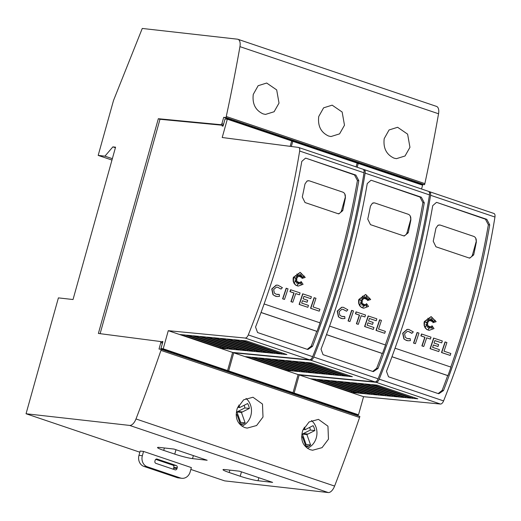 <?xml version="1.0" encoding="UTF-8"?>
<svg xmlns="http://www.w3.org/2000/svg" width="521" height="521" viewBox="0 0 521 521"><rect width="100%" height="100%" fill="white"/><g stroke="black" fill="none" stroke-linecap="round" stroke-linejoin="round"><path stroke-width="0.78" d="M343.586 265.215A447.513 222.591 -71.3 0 0 364.016 172.783A4.474 2.227 -71.3 0 0 362.994 169.214L298.631 147.463A4.474 2.227 108.7 0 1 299.653 151.031A447.513 222.591 108.7 0 1 279.223 243.463A447.513 222.591 108.7 0 1 248.289 334.918A4.474 2.227 108.7 0 1 245.17 338.044L309.533 359.796A4.474 2.227 -71.3 0 0 312.652 356.67A447.513 222.591 -71.3 0 0 343.586 265.215M282.903 244.707A447.513 222.591 -71.3 0 0 301.796 161.399L305.527 158.15L306.218 158.299L355.869 175.082L358.806 180.67A447.513 222.591 108.7 0 1 339.907 263.971A447.513 222.591 108.7 0 1 312.554 346.322L307.931 349.474L307.221 349.317L257.569 332.541L255.544 327.058A447.513 222.591 -71.3 0 0 282.903 244.707M319.243 311.167L310.549 308.276A444.823 221.256 -71.3 0 0 314.098 297.686L315.98 298.272A444.823 221.256 108.7 0 1 313.082 306.947L319.901 309.246A444.823 221.256 108.7 0 1 319.243 311.167L310.776 308.302A444.823 221.256 -71.3 0 0 314.326 297.712M294.912 280.109L296.905 280.051L294.391 282.174L297.263 281.249L296.384 283.163L298.11 281.881L297.524 285.098L298.82 282.278L299.158 284.023L299.946 282.161L301.262 284.733L301.001 281.438L303.079 284.31L298.299 286.075L297.217 285.834L295.205 284.596L293.434 281.32L293.629 277.309L300.265 272.385L305.228 277.433L301.939 278.429L304.284 276.052L301.385 277.498A444.823 221.256 -71.3 0 0 302.03 275.42L300.5 276.977L301.125 273.356L299.725 276.716L299.119 274.306L298.722 276.592L296.957 273.968L297.784 277.237L296.241 276.299L297.178 278.129L294.02 277.628L296.859 279.139L294.834 280.148L296.905 280.051M294.58 282.017L297.263 281.249M296.521 282.87L298.11 281.881M297.68 284.245L298.82 282.278M299.08 283.639L299.946 282.161M301.001 284.219L301.001 281.438M298.188 286.062L295.941 285.313L294.183 283.613L293.212 281.294L293.115 278.592L293.401 277.289L300.155 272.372M301.939 278.429L303.795 276.299M301.385 277.498L301.164 277.472A444.823 221.256 -71.3 0 0 301.692 275.765M300.5 276.977L300.734 274.3M299.725 276.716L299.028 274.821M298.722 276.592L297.087 274.463M297.784 277.237L296.319 276.462M297.178 278.129L294.052 277.641M276.964 296.508L275.44 296.182L272.945 294.684L271.754 288.966L276.143 285.143L277.739 285.163M281.053 289.09L277.537 287.162L276.384 287.162L273.636 289.552L274.385 293.128L276.319 294.293L279.263 294.424L279.464 296.377L277.074 296.521L274.3 295.57L273.173 294.71L271.982 288.992L276.364 285.169L277.849 285.176L282.389 287.657L281.053 289.09L277.419 287.156M277.296 294.521L279.263 294.424M284.479 299.419L282.603 298.833A444.823 221.256 -71.3 0 0 286.153 288.237L288.035 288.823A444.823 221.256 108.7 0 1 284.479 299.419L282.825 298.859A444.823 221.256 -71.3 0 0 286.374 288.263M292.822 302.239L290.939 301.652A444.823 221.256 -71.3 0 0 293.857 292.978L289.963 291.662A444.823 221.256 -71.3 0 0 290.594 289.741L300.076 292.893A444.823 221.256 108.7 0 1 299.445 294.814L295.739 293.564A444.823 221.256 108.7 0 1 292.822 302.239L291.167 301.679A444.823 221.256 -71.3 0 0 294.085 293.004L290.184 291.688A444.823 221.256 -71.3 0 0 290.816 289.767M299.445 294.814L295.726 293.61M303.906 296.377L310.757 298.637L303.919 296.332A444.823 221.256 108.7 0 1 303.105 298.78L307.722 300.343A444.823 221.256 108.7 0 1 307.077 302.265L302.447 300.747M307.077 302.265L302.46 300.702A444.823 221.256 108.7 0 1 301.659 303.085L308.491 305.391A444.823 221.256 108.7 0 1 307.839 307.312L299.126 304.414A444.823 221.256 -71.3 0 0 302.675 293.824L311.389 296.716A444.823 221.256 108.7 0 1 310.757 298.637M306.218 158.299L354.488 174.926L357.426 180.513A444.823 221.256 108.7 0 1 354.56 196.137A444.83 221.256 108.7 0 1 353.713 200.468A444.823 221.256 108.7 0 1 351.017 213.447A444.83 221.256 108.7 0 1 350.079 217.765A444.823 221.256 108.7 0 1 338.559 263.821A444.823 221.256 108.7 0 1 319.855 322.799M409.057 287.338A447.513 222.591 -71.3 0 0 429.486 194.906A4.474 2.227 -71.3 0 0 428.464 191.337L364.101 169.585A4.474 2.227 108.7 0 1 365.117 173.154A447.513 222.591 108.7 0 1 344.694 265.586A447.513 222.591 108.7 0 1 313.753 357.041A4.474 2.227 108.7 0 1 310.633 360.167L374.996 381.919A4.474 2.227 -71.3 0 0 378.116 378.793A447.513 222.591 -71.3 0 0 409.057 287.338M348.367 266.83A447.513 222.591 -71.3 0 0 367.266 183.529L370.998 180.273L371.688 180.429L421.339 197.205L424.27 202.793A447.513 222.591 108.7 0 1 405.377 286.094A447.513 222.591 108.7 0 1 378.018 368.445L373.394 371.597L372.691 371.44L323.04 354.664L321.014 349.181A447.513 222.591 -71.3 0 0 348.367 266.83M384.713 333.29L376.019 330.405A444.823 221.256 -71.3 0 0 379.568 319.809L381.45 320.395A444.823 221.256 108.7 0 1 378.552 329.07L385.364 331.369A444.823 221.256 108.7 0 1 384.713 333.29L376.24 330.425A444.823 221.256 -71.3 0 0 379.789 319.835M360.376 302.232L362.369 302.173L359.861 304.303L362.733 303.378L361.854 305.286L363.58 304.004L362.987 307.221L364.29 304.407L364.622 306.146L365.416 304.284L366.732 306.856L366.471 303.561L368.542 306.433L363.769 308.198L362.688 307.957L360.675 306.719L358.904 303.45L359.093 299.438L365.735 294.508L370.692 299.555L367.409 300.558L369.754 298.181L366.856 299.621A444.823 221.256 -71.3 0 0 367.494 297.543L365.963 299.1L366.589 295.479L365.195 298.839L364.583 296.436L364.186 298.722L362.427 296.091L363.248 299.36L361.704 298.422L362.649 300.252L359.49 299.751L362.329 301.268L360.298 302.271L362.369 302.173M360.044 304.14L362.733 303.378M361.984 304.993L363.58 304.004M363.144 306.374L364.29 304.407M364.55 305.762L365.416 304.284M366.465 306.341L366.471 303.561M363.651 308.185L361.405 307.436L359.653 305.736L358.676 303.417L358.578 300.715L358.871 299.412L365.618 294.495M367.409 300.558L369.259 298.422M366.856 299.621L366.628 299.595A444.823 221.256 -71.3 0 0 367.155 297.888M365.963 299.1L366.198 296.423M365.195 298.839L364.498 296.944M364.186 298.722L362.551 296.592M363.248 299.36L361.789 298.585M362.649 300.252L359.516 299.764M342.427 318.631L340.91 318.311L338.416 316.807L337.224 311.089L341.607 307.266L343.202 307.286M346.517 311.213L343 309.292L341.848 309.285L339.099 311.675L339.848 315.251L341.789 316.416L344.733 316.547L344.935 318.507L342.538 318.644L339.77 317.693L338.637 316.833L337.445 311.115L341.835 307.292L343.319 307.299L347.852 309.78L346.517 311.213L342.89 309.279M342.766 316.644L344.733 316.547M349.949 321.542L348.067 320.956A444.823 221.256 -71.3 0 0 351.616 310.366L353.498 310.946A444.823 221.256 108.7 0 1 349.949 321.542L348.295 320.982A444.823 221.256 -71.3 0 0 351.844 310.392M358.285 324.362L356.41 323.775A444.823 221.256 -71.3 0 0 359.327 315.101L355.426 313.785A444.823 221.256 -71.3 0 0 356.058 311.864L365.547 315.023A444.823 221.256 108.7 0 1 364.908 316.937L361.203 315.687A444.823 221.256 108.7 0 1 358.285 324.362L356.631 323.801A444.823 221.256 -71.3 0 0 359.549 315.127L355.654 313.811A444.823 221.256 -71.3 0 0 356.286 311.89M364.908 316.937L361.19 315.733M369.376 318.5L376.221 320.76L369.389 318.455A444.823 221.256 108.7 0 1 368.575 320.91L373.186 322.466A444.823 221.256 108.7 0 1 372.541 324.388L367.911 322.87M372.541 324.388L367.93 322.825A444.823 221.256 108.7 0 1 367.123 325.208L373.961 327.514A444.823 221.256 108.7 0 1 373.303 329.435L364.589 326.543A444.823 221.256 -71.3 0 0 368.139 315.947L376.859 318.845A444.823 221.256 108.7 0 1 376.221 320.76M371.688 180.429L419.959 197.049L422.896 202.636A444.823 221.256 108.7 0 1 420.03 218.266A444.83 221.256 108.7 0 1 419.177 222.597A444.823 221.256 108.7 0 1 416.487 235.57A444.83 221.256 108.7 0 1 415.543 239.888A444.823 221.256 108.7 0 1 404.029 285.944A444.823 221.256 108.7 0 1 385.325 344.922M474.52 309.461A447.513 222.591 -71.3 0 0 494.95 217.036A4.474 2.227 -71.3 0 0 493.928 213.467L429.565 191.715A4.474 2.227 108.7 0 1 430.587 195.284A447.513 222.591 108.7 0 1 410.157 287.709A447.513 222.591 108.7 0 1 379.223 379.164A4.474 2.227 108.7 0 1 376.103 382.29L440.466 404.042A4.474 2.227 -71.3 0 0 443.586 400.916A447.513 222.591 -71.3 0 0 474.52 309.461M413.837 288.953A447.513 222.591 -71.3 0 0 432.73 205.652L436.461 202.395L437.152 202.552L486.803 219.328L489.74 224.916A447.513 222.591 108.7 0 1 470.841 308.217A447.513 222.591 108.7 0 1 443.488 390.568L438.858 393.72L438.154 393.57L388.503 376.787L386.478 371.304A447.513 222.591 -71.3 0 0 413.837 288.953M450.177 355.413L441.482 352.528A444.823 221.256 -71.3 0 0 445.032 341.932L446.914 342.518A444.823 221.256 108.7 0 1 444.016 351.193L450.834 353.498A444.823 221.256 108.7 0 1 450.177 355.413L441.71 352.554A444.823 221.256 -71.3 0 0 445.26 341.958M425.846 324.355L427.839 324.303L425.325 326.426L428.197 325.501L427.318 327.409L429.043 326.133L428.457 329.35L429.753 326.53L430.092 328.269L430.88 326.406L432.196 328.985L431.935 325.684L434.013 328.556L429.232 330.321L428.151 330.08L426.139 328.842L424.368 325.573L424.563 321.561L431.199 316.631L436.162 321.678L432.873 322.681L435.217 320.304L432.319 321.744A444.823 221.256 -71.3 0 0 432.964 319.673L431.434 321.223L432.059 317.602L430.659 320.962L430.053 318.559L429.656 320.845L427.891 318.214L428.718 321.483L427.174 320.552L428.112 322.375L424.954 321.874L427.793 323.391L425.761 324.394L427.839 324.303M425.514 326.27L428.197 325.501M427.454 327.116L429.043 326.133M428.614 328.497L429.753 326.53M430.014 327.891L430.88 326.406M431.935 328.464L431.935 325.684M429.122 330.307L426.875 329.565L425.116 327.859L424.146 325.547L424.048 322.838L424.335 321.535L431.088 316.625M432.873 322.681L434.729 320.545M432.319 321.744L432.098 321.717A444.823 221.256 -71.3 0 0 432.625 320.011M431.434 321.223L431.668 318.546M430.659 320.962L429.962 319.067M429.656 320.845L428.021 318.715M428.718 321.483L427.253 320.708M428.112 322.375L424.986 321.893M407.897 340.76L406.373 340.434L403.879 338.93L402.687 333.212L407.077 329.389L408.672 329.409M411.987 333.336L408.471 331.415L407.318 331.408L404.57 333.798L405.318 337.374L407.253 338.539L410.196 338.67L410.398 340.63L408.008 340.773L405.234 339.822L404.107 338.956L402.915 333.238L407.298 329.415L408.783 329.422L413.322 331.903L411.759 333.316L408.353 331.402M408.23 338.767L410.196 338.67M415.413 343.665L413.537 343.078A444.823 221.256 -71.3 0 0 417.087 332.489L418.962 333.075A444.823 221.256 108.7 0 1 415.413 343.665L413.759 343.105A444.823 221.256 -71.3 0 0 417.308 332.515M423.755 346.485L421.873 345.898A444.823 221.256 -71.3 0 0 424.791 337.23L420.89 335.908A444.823 221.256 -71.3 0 0 421.528 333.987L431.01 337.146A444.823 221.256 108.7 0 1 430.379 339.067L426.673 337.81A444.823 221.256 108.7 0 1 423.755 346.485L422.101 345.924A444.823 221.256 -71.3 0 0 425.019 337.25L421.118 335.934A444.823 221.256 -71.3 0 0 421.75 334.013M430.379 339.067L426.66 337.855M434.84 340.623L441.691 342.89L434.853 340.578A444.823 221.256 108.7 0 1 434.039 343.033L438.656 344.589A444.823 221.256 108.7 0 1 438.011 346.511L433.381 345M438.011 346.511L433.394 344.954A444.823 221.256 108.7 0 1 432.593 347.331L439.424 349.643A444.823 221.256 108.7 0 1 438.773 351.558L430.059 348.666A444.823 221.256 -71.3 0 0 433.609 338.07L442.322 340.968A444.823 221.256 108.7 0 1 441.691 342.89M437.152 202.552L485.422 219.178L488.359 224.759A444.823 221.256 108.7 0 1 485.494 240.389A444.83 221.256 108.7 0 1 484.647 244.72A444.823 221.256 108.7 0 1 481.951 257.693A444.83 221.256 108.7 0 1 481.013 262.017A444.823 221.256 108.7 0 1 469.493 308.067A444.823 221.256 108.7 0 1 450.789 367.045M253.271 94.379L258.136 85.711L266.68 83.034L276.684 89.905L279.022 103.08L274.105 111.748L265.489 114.418L263.066 113.878C255.427 110.296 252.164 103.796 253.271 94.379M318.741 116.509L323.6 107.834L332.151 105.157L342.154 112.028L344.485 125.209L339.575 133.871L330.959 136.548L328.536 136.001C320.897 132.419 317.628 125.919 318.741 116.509M384.205 138.632L389.063 129.963L397.614 127.28L407.617 134.151L409.949 147.332L405.038 155.994L396.422 158.671L394 158.13C386.361 154.548 383.098 148.049 384.205 138.632M246.01 398.441A15.663 13.507 -83.6 0 1 250.822 415.66A15.663 13.507 -83.6 0 1 241.842 426.132M237.263 408.334L243.626 399.828L252.985 397.243L262.48 404.055L263.007 417.034L256.592 425.527L247.162 428.112L244.701 427.565C237.205 423.996 234.724 417.582 237.263 408.334M311.48 420.564A15.663 13.507 -83.6 0 1 316.293 437.783A15.663 13.507 -83.6 0 1 307.305 448.255M302.727 430.457L309.09 421.958L318.455 419.366L327.943 426.178L328.471 439.157L322.063 447.65L312.626 450.235L310.164 449.688C302.668 446.119 300.194 439.711 302.727 430.457M143.549 451.433L140.175 451.049L138.977 455.341A8.948 7.717 96.4 0 0 143.933 466.412L177.036 477.601A8.948 7.717 96.4 0 0 178.429 477.907L181.803 478.291A8.948 7.717 -83.6 0 1 180.409 477.978L147.313 466.79A8.948 7.717 -83.6 0 1 142.35 455.725L143.549 451.433L191.363 467.591L190.165 471.883A8.948 7.717 -83.6 0 1 181.803 478.291M173.044 469.147A1.791 1.543 96.4 0 0 173.617 468.223L173.858 467.363A1.791 1.543 96.4 0 0 172.861 465.155L155.74 459.366M157.114 459.073L176.241 465.533A1.791 1.543 -83.6 0 1 177.231 467.747L176.99 468.607A1.791 1.543 -83.6 0 1 175.043 469.825L155.916 463.364A1.791 1.543 -83.6 0 1 154.926 461.15L155.167 460.29A1.791 1.543 -83.6 0 1 157.114 459.073L156.547 459.008M422.147 185.046L422.316 184.434L424.569 184.688L424.869 183.613L226.264 116.496A1029.275 511.961 108.7 0 0 239.947 46.649A8.948 4.455 108.7 0 0 237.934 39.29A8.948 4.455 108.7 0 0 237.465 39.186L142.259 28.453L113.519 100.468L98.182 155.401L104.936 156.163L112.868 146.876L115.564 147.176L73.031 299.529L58.404 297.882L26.05 413.752L139.849 452.208M159.433 447.422L174.053 449.069L207.156 460.258L192.536 458.61A13.422 1.25 15.6 0 1 174.75 454.123L163.718 450.391A13.422 1.25 15.6 0 1 157.537 447.546A13.422 1.25 15.6 0 1 159.433 447.422M224.903 469.551L239.523 471.199L272.62 482.381L258.006 480.733A13.422 1.25 15.6 0 1 240.22 476.246L229.181 472.514A13.422 1.25 15.6 0 1 223.008 469.668A13.422 1.25 15.6 0 1 224.903 469.551M306.908 434.566L302.408 434.058L310.327 430.059L314.834 430.567L306.908 434.566L310.601 444.986L308.712 446.139L306.12 447.011L302.493 436.787L301.652 437.21M302.408 434.058L306.101 444.478L310.601 444.986M305.378 444.921L306.101 444.478M305.69 445.8L308.712 446.139M301.646 436.696L302.493 436.787M304.284 427.181L305.169 429.662L313.095 425.664A13.422 11.579 -83.6 0 1 314.834 430.567M303.131 429.434L305.169 429.662M310.327 430.059A13.422 11.579 96.4 0 0 309.643 427.402M241.438 412.443L236.938 411.935L237.934 411.427L244.863 407.936L249.364 408.444L241.438 412.443L245.137 422.863L243.248 424.016L240.656 424.889L237.029 414.664L236.189 415.087M236.938 411.935L240.637 422.355L245.137 422.863M239.914 422.798L240.637 422.355M240.227 423.671L243.248 424.016M236.176 414.566L237.029 414.664M238.82 405.051L239.699 407.539L247.625 403.541A13.422 11.579 -83.6 0 1 249.364 408.444M237.667 407.311L239.699 407.539M244.863 407.936A13.422 11.579 96.4 0 0 244.18 405.279M261.041 312.463L317.009 331.382A447.513 222.591 108.7 0 0 320.076 322.87L264.114 303.958M261.028 312.515L316.768 331.349A444.823 221.256 108.7 0 1 311.174 346.165L312.554 346.322M326.511 334.593L382.473 353.505A447.513 222.591 108.7 0 0 385.547 345L329.585 326.087M326.491 334.638L382.232 353.479A444.823 221.256 108.7 0 1 376.644 368.288L378.018 368.445M391.974 356.716L447.943 375.628A447.513 222.591 108.7 0 0 451.01 367.123L395.048 348.21M391.961 356.761L447.702 375.602A444.823 221.256 108.7 0 1 442.108 390.418L443.488 390.568M469.056 257.973L435.953 246.791L433.225 241.223A444.823 221.256 -71.3 0 0 435.914 228.25L437.868 225.385A4.474 3.862 -83.6 0 1 439.828 225.013A4.474 3.862 -83.6 0 1 440.525 225.17L473.628 236.358A4.474 3.862 -83.6 0 1 475.719 238.175A4.474 3.862 -83.6 0 1 476.103 241.894L472.508 254.769A4.474 3.862 -83.6 0 1 469.05 257.973L469.753 258.129L473.68 254.899A444.823 221.256 108.7 0 0 476.37 241.92L475.719 238.175M437.868 225.385L439.737 225.007M438.773 351.558L430.281 348.692A444.823 221.256 -71.3 0 0 433.83 338.096M336.664 381.235L377.119 394.911L371.362 394.358L330.907 380.688L336.664 381.235M329.884 380.59L370.34 394.26L364.583 393.713L324.121 380.037L329.884 380.59M323.098 379.939L363.554 393.615L357.797 393.062L317.341 379.392L323.098 379.939M316.319 379.295L356.774 392.964L351.017 392.417L310.562 378.741L316.319 379.295M377.36 385.13L417.816 398.799L412.059 398.252L371.597 384.576L377.36 385.13M370.574 384.478L411.03 398.155L405.273 397.601L364.817 383.931L370.574 384.478M363.795 383.834L404.25 397.503L398.493 396.956L358.031 383.28L363.795 383.834M357.009 383.182L397.471 396.859L391.707 396.305L351.252 382.635L357.009 383.182M350.229 382.538L390.685 396.207L384.928 395.654L344.472 381.984L350.229 382.538M378.142 395.009L337.686 381.333L343.45 381.886L383.905 395.556L378.142 395.009L378.239 394.664L339.236 381.483M365.521 392.632A1.342 0.671 108.7 0 1 364.674 393.368L364.583 393.713M358.741 391.987A1.342 0.671 108.7 0 1 357.894 392.717L357.797 393.062M351.955 391.336A1.342 0.671 108.7 0 1 351.108 392.072L351.017 392.417M412.997 397.171A1.342 0.671 108.7 0 1 412.15 397.907L412.059 398.252M406.217 396.527A1.342 0.671 108.7 0 1 405.371 397.262L405.273 397.601M399.431 395.875A1.342 0.671 108.7 0 1 398.585 396.611L398.493 396.956M392.652 395.231A1.342 0.671 108.7 0 1 391.805 395.96L391.707 396.305M385.866 394.579A1.342 0.671 108.7 0 1 385.026 395.315L384.928 395.654M379.086 393.928A1.342 0.671 108.7 0 1 378.239 394.664M372.3 393.283A1.342 0.671 108.7 0 1 371.46 394.019L371.362 394.358M332.45 380.838L371.46 394.019M325.671 380.187L364.674 393.368M318.891 379.535L357.894 392.717M312.105 378.891L351.108 392.072M373.147 384.726L412.15 397.907M366.367 384.081L405.371 397.262M359.581 383.43L398.585 396.611M352.802 382.779L391.805 395.96M346.016 382.134L385.026 395.315M429.565 191.715A4.474 2.227 108.7 0 0 429.35 191.663L428.894 191.604M376.103 382.29L299.204 374.938L363.567 396.689L440.466 404.042M438.187 393.576L442.108 390.418M421.554 189.006L422.616 185.202L358.253 163.451L357.191 167.254M358.253 163.451L357.08 163.32M299.204 374.938L294.144 393.049L291.897 392.795L356.26 414.547L358.507 414.801L363.567 396.689M294.144 393.049L358.507 414.801M226.264 116.496L225.964 117.57L223.711 117.316L422.316 184.434M223.711 117.316L221.913 123.751L223.568 124.311L225.065 118.944L227.319 119.198L291.682 140.95L290.177 146.342M403.593 235.85L370.49 224.662L367.754 219.1A444.823 221.256 -71.3 0 0 370.444 206.127L372.398 203.262A4.474 3.862 -83.6 0 1 374.358 202.89A4.474 3.862 -83.6 0 1 375.055 203.047L408.158 214.235A4.474 3.862 -83.6 0 1 410.248 216.052A4.474 3.862 -83.6 0 1 410.639 219.771L407.044 232.64A4.474 3.862 -83.6 0 1 403.586 235.85L404.283 236.006L408.21 232.776A444.823 221.256 108.7 0 0 410.9 219.797L410.248 216.052M372.398 203.262L374.358 202.89M373.303 329.435L364.817 326.563A444.823 221.256 -71.3 0 0 368.367 315.973M271.2 359.112L311.656 372.789L305.899 372.235L265.436 358.565L271.2 359.112M264.414 358.468L304.87 372.137L299.113 371.584L258.657 357.914L264.414 358.468M257.635 357.816L298.09 371.486L292.333 370.939L251.871 357.263L257.635 357.816M250.848 357.165L291.311 370.841L285.547 370.288L245.091 356.618L250.848 357.165M311.89 363.007L352.346 376.676L346.589 376.129L306.133 362.453L311.89 363.007M305.111 362.356L345.566 376.032L339.809 375.478L299.347 361.808L305.111 362.356M298.325 361.711L338.787 375.38L333.023 374.827L292.568 361.157L298.325 361.711M291.545 361.06L332.001 374.729L326.244 374.182L285.788 360.506L291.545 361.06M284.759 360.408L325.221 374.085L319.458 373.531L279.002 359.861L284.759 360.408M312.678 372.886L272.223 359.21L277.98 359.764L318.435 373.433L312.678 372.886L312.776 372.541L273.766 359.36M300.05 370.509A1.342 0.671 108.7 0 1 299.21 371.245L299.113 371.584M293.271 369.858A1.342 0.671 108.7 0 1 292.424 370.594L292.333 370.939M286.491 369.213A1.342 0.671 108.7 0 1 285.645 369.949L285.547 370.288M347.527 375.048A1.342 0.671 108.7 0 1 346.686 375.784L346.589 376.129M340.747 374.397A1.342 0.671 108.7 0 1 339.9 375.133L339.809 375.478M333.968 373.752A1.342 0.671 108.7 0 1 333.121 374.488L333.023 374.827M327.181 373.101A1.342 0.671 108.7 0 1 326.335 373.837L326.244 374.182M320.402 372.456A1.342 0.671 108.7 0 1 319.555 373.192L319.458 373.531M313.616 371.805A1.342 0.671 108.7 0 1 312.776 372.541M306.836 371.16A1.342 0.671 108.7 0 1 305.99 371.89L305.899 372.235M266.986 358.708L305.99 371.89M260.207 358.064L299.21 371.245M253.421 357.413L292.424 370.594M246.641 356.768L285.645 369.949M307.683 362.603L346.686 375.784M300.897 361.952L339.9 375.133M294.118 361.307L333.121 374.488M287.332 360.656L326.335 373.837M280.552 360.011L319.555 373.192M364.101 169.585A4.474 2.227 108.7 0 0 363.886 169.54L363.43 169.481M310.633 360.167L233.734 352.815L298.097 374.566L374.996 381.919M372.717 371.453L376.644 368.288M356.084 166.883L357.145 163.08L292.782 141.328L291.343 146.492M292.782 141.328L291.617 141.191M233.734 352.815L228.68 370.919L226.427 370.672L290.79 392.424L293.043 392.671L298.097 374.566M228.68 370.919L293.043 392.671M223.568 124.311L223.066 126.115L222.109 126.023L222.741 125.281L159.986 119.276L100.123 333.674M338.122 213.727L305.026 202.539L302.291 196.977A444.823 221.256 -71.3 0 0 304.98 183.998L306.934 181.132A4.474 3.862 -83.6 0 1 308.894 180.767A4.474 3.862 -83.6 0 1 309.591 180.924L342.694 192.106A4.474 3.862 -83.6 0 1 344.785 193.923A4.474 3.862 -83.6 0 1 345.169 197.641L341.574 210.517A4.474 3.862 -83.6 0 1 338.116 213.727L338.819 213.884L342.746 210.647A444.823 221.256 108.7 0 0 345.436 197.674L344.785 193.923M306.934 181.132L308.803 180.761M307.839 307.312L299.347 304.44A444.823 221.256 -71.3 0 0 302.896 293.851M205.73 336.989L246.186 350.659L240.428 350.112L199.973 336.436L205.73 336.989M198.95 336.338L239.406 350.014L233.649 349.461L193.187 335.791L198.95 336.338M192.164 335.693L232.62 349.363L226.863 348.816L186.407 335.14L192.164 335.693M185.385 335.042L225.84 348.718L220.083 348.165L179.628 334.495L185.385 335.042M246.426 340.877L286.882 354.554L281.125 354L240.663 340.33L246.426 340.877M239.64 340.233L280.096 353.902L274.339 353.355L233.883 339.679L239.64 340.233M232.861 339.581L273.317 353.258L267.56 352.704L227.104 339.034L232.861 339.581M226.075 338.937L266.537 352.606L260.774 352.059L220.318 338.383L226.075 338.937M219.295 338.285L259.751 351.962L253.994 351.408L213.538 337.738L219.295 338.285M247.208 350.757L206.752 337.087L212.516 337.641L252.972 351.31L247.208 350.757L247.306 350.418L208.302 337.237M234.587 348.386A1.342 0.671 108.7 0 1 233.74 349.122L233.649 349.461M227.807 347.735A1.342 0.671 108.7 0 1 226.961 348.471L226.863 348.816M221.021 347.09A1.342 0.671 108.7 0 1 220.175 347.82L220.083 348.165M282.063 352.925A1.342 0.671 108.7 0 1 281.216 353.661L281.125 354M275.283 352.274A1.342 0.671 108.7 0 1 274.437 353.01L274.339 353.355M268.497 351.629A1.342 0.671 108.7 0 1 267.651 352.365L267.56 352.704M261.718 350.978A1.342 0.671 108.7 0 1 260.871 351.714L260.774 352.059M254.932 350.327A1.342 0.671 108.7 0 1 254.092 351.063L253.994 351.408M248.152 349.682A1.342 0.671 108.7 0 1 247.306 350.418M241.366 349.031A1.342 0.671 108.7 0 1 240.526 349.767L240.428 350.112M201.523 336.586L240.526 349.767M194.737 335.941L233.74 349.122M187.957 335.29L226.961 348.471M181.171 334.638L220.175 347.82M242.213 340.48L281.216 353.661M235.433 339.829L274.437 353.01M228.647 339.178L267.651 352.365M221.868 338.533L260.871 351.714M215.082 337.882L254.092 351.063M298.631 147.463A4.474 2.227 108.7 0 0 298.416 147.41L222.206 137.511L227.319 119.198M245.17 338.044L168.27 330.685L232.633 352.437L309.533 359.796M307.253 349.33L311.174 346.165M160.963 348.542L163.216 348.796L227.579 370.548L225.326 370.294L160.963 348.542L162.91 341.581L162.064 341.47L162.865 341.737M227.579 370.548L232.633 352.437M168.27 330.685L163.216 348.796M162.064 341.47L162.207 342.089L160.553 341.529L160.807 342.623L162.461 343.183M221.913 123.751L221.086 124.721L222.741 125.281M221.086 124.721L158.325 118.723L159.986 119.276M160.553 341.529L98.378 333.447L158.325 118.723M190.842 469.441L224.655 480.87L328.237 492.547A8.948 4.455 -71.3 0 0 334.599 486.08A1029.275 511.961 -71.3 0 0 359.568 417.503L359.868 416.429L161.256 349.311L160.956 350.386L359.568 417.503M160.956 350.386A1029.275 511.961 108.7 0 1 135.994 418.962A8.948 4.455 108.7 0 1 129.631 425.423L26.05 413.752M160.807 342.623L159.009 349.057L161.256 349.311M357.745 415.712L358.018 414.742M225.964 117.57L424.569 184.688M424.869 183.613A1029.275 511.961 -71.3 0 0 438.552 113.767A8.948 4.455 -71.3 0 0 436.546 106.408L237.934 39.29M98.182 155.401L111.969 160.058M104.936 156.163L112.36 158.671M112.868 146.876L115.408 147.736M299.653 151.031L364.016 172.783M365.117 173.154L429.486 194.906M430.587 195.284L494.95 217.036M172.861 465.155L176.241 465.533M173.858 467.363L177.231 467.747M173.617 468.223L176.99 468.607M143.933 466.412L147.313 466.79M177.036 477.601L180.409 477.978M138.977 455.341L142.35 455.725M193.376 455.601L192.536 458.61M175.981 449.721L174.75 454.123M164.389 447.982L163.718 450.391M258.846 477.724L258.006 480.733M241.444 471.85L240.22 476.246M229.859 470.105L229.181 472.514M303.404 433.557L307.904 434.065M303.639 428.353L304.746 428.477M237.934 411.427L242.434 411.935M238.169 406.224L239.282 406.347M472.508 254.769L473.68 254.899M488.359 224.759L489.74 224.916M485.422 219.178L486.803 219.328M379.223 379.164L443.586 400.916M407.044 232.64L408.21 232.776M422.896 202.636L424.27 202.793M419.959 197.049L421.339 197.205M313.753 357.041L378.116 378.793M341.574 210.517L342.746 210.647M357.426 180.513L358.806 180.67M354.488 174.926L355.869 175.082M248.289 334.918L312.652 356.67M135.994 418.962L334.599 486.08M239.947 46.649L438.552 113.767M129.631 425.423L328.237 492.547"/></g></svg>
